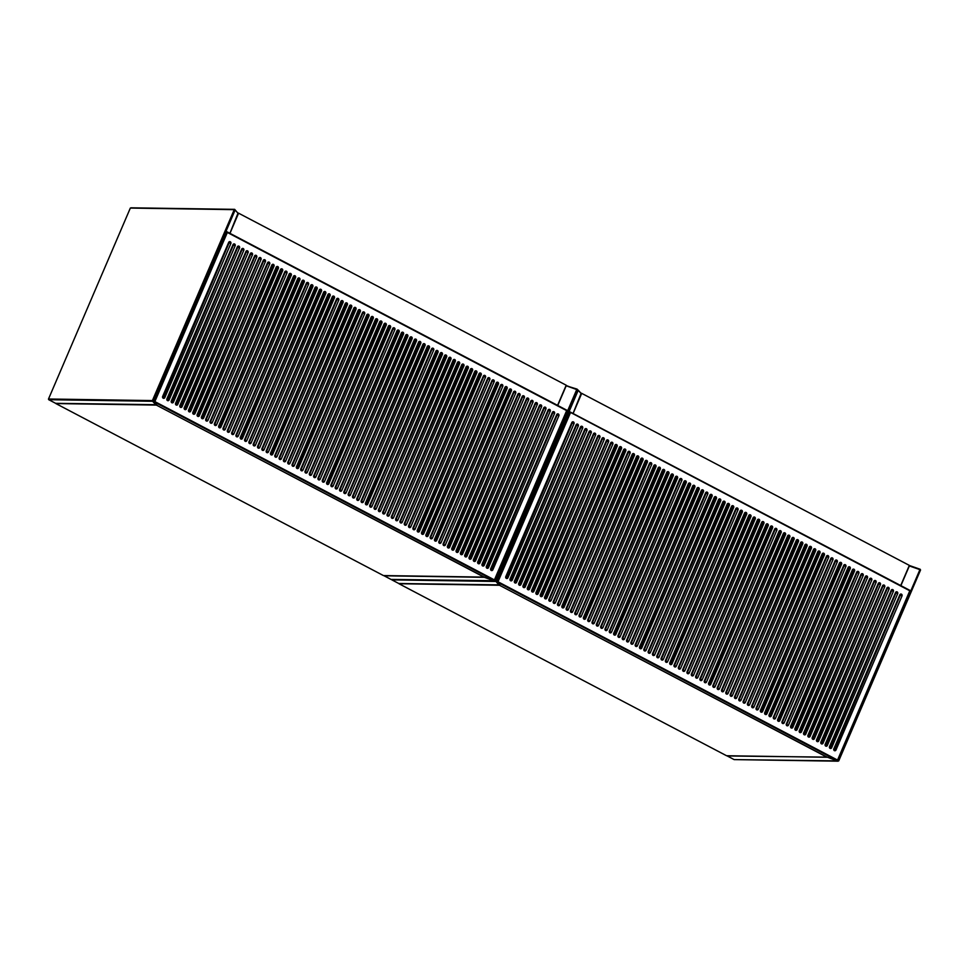 <?xml version="1.0" encoding="UTF-8"?>
<svg xmlns="http://www.w3.org/2000/svg" width="969" height="969" viewBox="0 0 969 969"><rect width="100%" height="100%" fill="white"/><g stroke="black" fill="none" stroke-linecap="round" stroke-linejoin="round"><path stroke-width="1.45" d="M581.485 393.378L573.115 413.521L581.509 393.838L578.263 390.216L496.431 581.146L497.121 581.909M900.71 585.542L909.346 565.387L581.751 393.378M827.102 757.274L726.568 755.735L398.974 583.726L499.507 585.264L827.163 757.14L727.234 755.965L734.139 759.599L838.028 761.186L827.405 757.225M909.806 590.799L569.929 412.116L570.487 412.624L569.929 412.116L497.073 582.03L500.367 585.712L826.242 756.825L837.313 760.641L497.121 582.018L497.993 581.763L837.313 759.938L837.313 760.641L909.867 590.618M835.932 750.103L902.054 595.838A1.332 1.199 90.9 0 0 899.898 594.7L833.776 748.964A1.332 1.199 90.9 0 0 835.932 750.103L834.612 749.643L900.298 595.148L834.612 749.643M831.62 747.838L897.73 593.573A1.332 1.199 90.9 0 0 895.574 592.434L829.464 746.699A1.332 1.199 90.9 0 0 831.62 747.838L830.288 747.378L895.986 592.883L830.288 747.378M827.296 745.573L893.418 591.308A1.332 1.199 90.9 0 0 891.262 590.169L825.14 744.434A1.332 1.199 90.9 0 0 827.296 745.573L825.976 745.113L891.662 590.618L825.976 745.113M542.434 595.996L608.556 441.731A1.332 1.199 90.9 0 0 607.49 439.829A1.332 1.199 90.9 0 0 606.388 440.592L540.278 594.857A1.332 1.199 90.9 0 0 542.434 595.996L541.114 595.535L606.8 441.04L541.114 595.535M538.122 593.718L604.232 439.454A1.332 1.199 90.9 0 0 602.076 438.327L535.954 592.592A1.332 1.199 90.9 0 0 538.122 593.718L536.79 593.258L602.476 438.775L536.79 593.258M533.798 591.453L599.92 437.189A1.332 1.199 90.9 0 0 597.764 436.062L531.642 590.327A1.332 1.199 90.9 0 0 533.798 591.453L532.478 590.993L598.164 436.51L532.478 590.993M529.486 589.188L595.608 434.924A1.332 1.199 90.9 0 0 593.44 433.797L527.33 588.062A1.332 1.199 90.9 0 0 529.486 589.188L528.166 588.728L593.852 434.233L528.166 588.728M525.174 586.923L591.284 432.658A1.332 1.199 90.9 0 0 589.128 431.532L523.006 585.797A1.332 1.199 90.9 0 0 525.174 586.923L523.841 586.463L589.527 431.968L523.841 586.463M520.85 584.658L586.972 430.393A1.332 1.199 90.9 0 0 584.816 429.255L518.694 583.52A1.332 1.199 90.9 0 0 520.85 584.658L519.529 584.198L585.215 429.703L519.529 584.198M516.538 582.393L582.66 428.128A1.332 1.199 90.9 0 0 580.492 426.99L514.382 581.255A1.332 1.199 90.9 0 0 516.538 582.393L515.217 581.933L580.903 427.438L515.217 581.933M512.226 580.128L578.336 425.863A1.332 1.199 90.9 0 0 576.18 424.725L510.057 578.99A1.332 1.199 90.9 0 0 511.123 580.891A1.332 1.199 90.9 0 0 512.226 580.128L510.893 579.668L576.579 425.173L510.893 579.668M507.901 577.863L574.023 423.598A1.332 1.199 90.9 0 0 571.867 422.46L505.745 576.725A1.332 1.199 90.9 0 0 507.901 577.863L506.581 577.403L572.267 422.908L506.581 577.403M797.087 729.705L863.209 575.441A1.332 1.199 90.9 0 0 861.053 574.302L794.931 728.567A1.332 1.199 90.9 0 0 797.087 729.705L795.767 729.245L861.453 574.75L795.767 729.245M801.399 731.97L867.521 577.706A1.332 1.199 90.9 0 0 865.365 576.567L799.243 730.832A1.332 1.199 90.9 0 0 801.399 731.97L800.079 731.51L865.765 577.015L800.079 731.51M805.724 734.236L871.834 579.971A1.332 1.199 90.9 0 0 869.678 578.844L803.567 733.109A1.332 1.199 90.9 0 0 805.724 734.236L804.391 733.775L870.077 579.28L804.391 733.775M810.036 736.501L876.158 582.236A1.332 1.199 90.9 0 0 874.002 581.109L807.88 735.374A1.332 1.199 90.9 0 0 810.036 736.501L808.715 736.04L874.401 581.545L808.715 736.04M814.348 738.766L880.47 584.501A1.332 1.199 90.9 0 0 878.314 583.374L812.192 737.639A1.332 1.199 90.9 0 0 814.348 738.766L813.027 738.305L878.713 583.822L813.027 738.305M818.672 741.031L884.782 586.766A1.332 1.199 90.9 0 0 882.626 585.639L816.516 739.904A1.332 1.199 90.9 0 0 818.672 741.031L817.339 740.57L883.025 586.088L817.339 740.57M822.984 743.308L889.106 589.031A1.332 1.199 90.9 0 0 886.95 587.904L820.828 742.169A1.332 1.199 90.9 0 0 822.984 743.308L821.664 742.848L887.35 588.353L821.664 742.848M546.746 598.261L612.868 443.996A1.332 1.199 90.9 0 0 610.712 442.857L544.59 597.122A1.332 1.199 90.9 0 0 546.746 598.261L545.426 597.8L611.112 443.305L545.426 597.8M779.827 720.633L845.937 566.368A1.332 1.199 90.9 0 0 843.781 565.242L777.659 719.507A1.332 1.199 90.9 0 0 779.827 720.633L778.495 720.173L844.181 565.69L778.495 720.173M850.261 568.646A1.332 1.199 90.9 0 0 849.195 566.744A1.332 1.199 90.9 0 0 848.093 567.507L781.983 721.772A1.332 1.199 90.9 0 0 784.139 722.91L850.261 568.646L848.505 567.955L782.383 722.22L848.929 568.185M841.625 564.103A1.332 1.199 90.9 0 0 839.469 562.977L773.347 717.242A1.332 1.199 90.9 0 0 775.503 718.368L841.625 564.103L839.869 563.425L773.746 717.69L840.305 563.643M623.661 449.652L557.538 603.917A1.332 1.199 90.9 0 0 559.694 605.056L625.817 450.791A1.332 1.199 90.9 0 0 623.661 449.652M619.336 447.387L553.226 601.652A1.332 1.199 90.9 0 0 555.382 602.791L621.504 448.526A1.332 1.199 90.9 0 0 619.336 447.387M632.297 454.195L566.175 608.459A1.332 1.199 90.9 0 0 568.331 609.586L634.453 455.321A1.332 1.199 90.9 0 0 632.297 454.195M564.019 607.321L630.129 453.056A1.332 1.199 90.9 0 0 627.973 451.929L561.863 606.194A1.332 1.199 90.9 0 0 564.019 607.321L562.686 606.86L628.372 452.366L562.686 606.86M792.775 727.44L858.885 573.176A1.332 1.199 90.9 0 0 856.729 572.037L790.619 726.302A1.332 1.199 90.9 0 0 792.775 727.44L791.443 726.98L857.129 572.485L791.443 726.98M615.024 445.122L548.902 599.387A1.332 1.199 90.9 0 0 551.07 600.526L617.18 446.261A1.332 1.199 90.9 0 0 615.024 445.122M854.573 570.911A1.332 1.199 90.9 0 0 852.417 569.772L786.295 724.037A1.332 1.199 90.9 0 0 788.451 725.175L854.573 570.911L852.817 570.22L786.695 724.485L853.253 570.45M759.623 521.043A1.332 1.199 90.9 0 0 757.455 519.917L691.345 674.182A1.332 1.199 90.9 0 0 693.501 675.308L759.623 521.043L757.867 520.365L691.745 674.63L758.291 520.583M755.299 518.778A1.332 1.199 90.9 0 0 753.143 517.652L687.021 671.917A1.332 1.199 90.9 0 0 689.189 673.043L755.299 518.778L753.543 518.088L687.433 672.353L753.979 518.318M750.987 516.513A1.332 1.199 90.9 0 0 748.831 515.387L682.709 669.652A1.332 1.199 90.9 0 0 684.865 670.778L750.987 516.513L749.231 515.823L683.109 670.088L749.667 516.053M729.403 505.188A1.332 1.199 90.9 0 0 727.247 504.05L661.124 658.314A1.332 1.199 90.9 0 0 663.28 659.453L729.403 505.188L727.646 504.498L661.536 658.763L728.082 504.728M585.591 618.658L651.713 464.393A1.332 1.199 90.9 0 0 649.557 463.255L583.435 617.519A1.332 1.199 90.9 0 0 585.591 618.658L584.271 618.198L649.957 463.703L584.271 618.198M746.675 514.248A1.332 1.199 90.9 0 0 744.507 513.11L678.397 667.375A1.332 1.199 90.9 0 0 680.553 668.513L746.675 514.248L744.919 513.558L678.797 667.823L745.343 513.788M742.351 511.983A1.332 1.199 90.9 0 0 740.195 510.845L674.073 665.109A1.332 1.199 90.9 0 0 675.139 667.011A1.332 1.199 90.9 0 0 676.241 666.248L742.351 511.983L740.595 511.293L674.485 665.558L741.031 511.523M733.715 507.453A1.332 1.199 90.9 0 0 731.559 506.315L665.449 660.579A1.332 1.199 90.9 0 0 667.605 661.718L733.715 507.453L731.97 506.763L665.848 661.028L732.394 506.993M763.935 523.308A1.332 1.199 90.9 0 0 761.779 522.182L695.657 676.447A1.332 1.199 90.9 0 0 697.813 677.573L763.935 523.308L762.179 522.63L696.057 676.895L762.615 522.848M768.247 525.573A1.332 1.199 90.9 0 0 766.091 524.447L699.969 678.712A1.332 1.199 90.9 0 0 702.137 679.85L768.247 525.573L766.491 524.895L700.381 679.16L766.927 525.113M772.572 527.851A1.332 1.199 90.9 0 0 771.506 525.949A1.332 1.199 90.9 0 0 770.403 526.712L704.293 680.977A1.332 1.199 90.9 0 0 706.449 682.115L772.572 527.851L770.815 527.16L704.693 681.425L771.239 527.39M781.196 532.381A1.332 1.199 90.9 0 0 779.04 531.242L712.918 685.507A1.332 1.199 90.9 0 0 713.983 687.409A1.332 1.199 90.9 0 0 715.086 686.646L781.196 532.381L779.439 531.69L713.329 685.955L779.875 531.92M785.52 534.646A1.332 1.199 90.9 0 0 783.352 533.507L717.242 687.772A1.332 1.199 90.9 0 0 719.398 688.911L785.52 534.646L783.764 533.955L717.641 688.22L784.187 534.185M789.832 536.911A1.332 1.199 90.9 0 0 787.676 535.772L721.554 690.049A1.332 1.199 90.9 0 0 723.71 691.176L789.832 536.911L788.076 536.22L721.953 690.485L788.512 536.451M794.144 539.176A1.332 1.199 90.9 0 0 791.988 538.049L725.866 692.314A1.332 1.199 90.9 0 0 728.034 693.441L794.144 539.176L792.388 538.485L726.278 692.75L792.824 538.716M798.468 541.441A1.332 1.199 90.9 0 0 796.3 540.314L730.19 694.579A1.332 1.199 90.9 0 0 732.346 695.706L798.468 541.441L796.712 540.763L730.59 695.027L797.136 540.981M820.04 552.778A1.332 1.199 90.9 0 0 817.884 551.64L751.762 705.904A1.332 1.199 90.9 0 0 752.828 707.806A1.332 1.199 90.9 0 0 753.93 707.043L820.04 552.778L818.284 552.088L752.174 706.353L818.72 552.318M824.365 555.043A1.332 1.199 90.9 0 0 822.196 553.905L756.086 708.169A1.332 1.199 90.9 0 0 758.242 709.308L824.365 555.043L822.608 554.353L756.486 708.618L823.032 554.583M769.035 714.977A1.332 1.199 90.9 0 0 771.191 716.103L837.313 561.838A1.332 1.199 90.9 0 0 835.145 560.712L769.035 714.977M712.142 496.116A1.332 1.199 90.9 0 0 709.986 494.989L643.864 649.254A1.332 1.199 90.9 0 0 646.02 650.381L712.142 496.116L710.386 495.425L644.264 649.69L710.822 495.656M815.728 550.513A1.332 1.199 90.9 0 0 813.572 549.375L747.45 703.639A1.332 1.199 90.9 0 0 749.606 704.778L815.728 550.513L813.972 549.823L747.85 704.088L814.408 550.053M811.416 548.248A1.332 1.199 90.9 0 0 810.35 546.346A1.332 1.199 90.9 0 0 809.248 547.11L743.138 701.374A1.332 1.199 90.9 0 0 745.294 702.513L811.416 548.248L809.66 547.558L743.538 701.822L810.084 547.788M807.092 545.971A1.332 1.199 90.9 0 0 804.936 544.844L738.814 699.109A1.332 1.199 90.9 0 0 740.982 700.236L807.092 545.971L805.336 545.293L739.226 699.557L805.772 545.511M802.78 543.706A1.332 1.199 90.9 0 0 800.624 542.579L734.502 696.844A1.332 1.199 90.9 0 0 736.658 697.971L802.78 543.706L801.024 543.028L734.902 697.292L801.46 543.246M703.506 491.586A1.332 1.199 90.9 0 0 701.35 490.447L635.228 644.712A1.332 1.199 90.9 0 0 637.384 645.851L703.506 491.586L701.75 490.895L635.64 645.16L702.186 491.126M694.87 487.056A1.332 1.199 90.9 0 0 692.714 485.917L626.604 640.182A1.332 1.199 90.9 0 0 628.76 641.321L694.87 487.056L693.126 486.365L627.004 640.63L693.55 486.595M690.558 484.791A1.332 1.199 90.9 0 0 688.402 483.652L622.28 637.917A1.332 1.199 90.9 0 0 624.436 639.055L690.558 484.791L688.802 484.1L622.692 638.365L689.238 484.33M673.298 475.718A1.332 1.199 90.9 0 0 671.142 474.592L605.019 628.857A1.332 1.199 90.9 0 0 607.175 629.983L673.298 475.718L671.541 475.028L605.419 629.293L671.965 475.258M664.661 471.188A1.332 1.199 90.9 0 0 662.505 470.05L596.383 624.315A1.332 1.199 90.9 0 0 598.539 625.453L664.661 471.188L662.905 470.498L596.795 624.763L663.341 470.728M660.349 468.923A1.332 1.199 90.9 0 0 658.193 467.785L592.071 622.05A1.332 1.199 90.9 0 0 594.227 623.188L660.349 468.923L658.593 468.233L592.471 622.498L659.017 468.463M656.025 466.658A1.332 1.199 90.9 0 0 653.869 465.52L587.759 619.785A1.332 1.199 90.9 0 0 589.915 620.923L656.025 466.658L654.269 465.968L588.159 620.233L654.705 466.198M647.401 462.116A1.332 1.199 90.9 0 0 645.245 460.99L579.123 615.254A1.332 1.199 90.9 0 0 581.279 616.393L647.401 462.116L645.645 461.438L579.523 615.703L646.069 461.656M710.761 684.38L776.884 530.116A1.332 1.199 90.9 0 0 774.728 528.977L708.605 683.242A1.332 1.199 90.9 0 0 710.761 684.38L709.441 683.92L775.127 529.425L709.441 683.92M762.555 711.573L828.677 557.308A1.332 1.199 90.9 0 0 826.521 556.17L760.399 710.434A1.332 1.199 90.9 0 0 762.555 711.573L761.234 711.113L826.92 556.618L761.234 711.113M766.879 713.838L832.989 559.573A1.332 1.199 90.9 0 0 830.833 558.447L764.711 712.712A1.332 1.199 90.9 0 0 766.879 713.838L765.546 713.378L831.232 558.883L765.546 713.378M722.935 501.785L656.812 656.049A1.332 1.199 90.9 0 0 658.968 657.176L725.091 502.911A1.332 1.199 90.9 0 0 722.935 501.785M671.917 663.983L738.039 509.718A1.332 1.199 90.9 0 0 735.883 508.58L669.761 662.844A1.332 1.199 90.9 0 0 671.917 663.983L670.596 663.523L736.283 509.028L670.596 663.523M636.609 456.46L570.487 610.724A1.332 1.199 90.9 0 0 572.643 611.851L638.765 457.586A1.332 1.199 90.9 0 0 636.609 456.46M718.61 499.519L652.5 653.784A1.332 1.199 90.9 0 0 654.656 654.911L720.766 500.646A1.332 1.199 90.9 0 0 718.61 499.519M714.298 497.254L648.176 651.519A1.332 1.199 90.9 0 0 650.332 652.646L716.454 498.381A1.332 1.199 90.9 0 0 714.298 497.254M641.708 648.116L707.818 493.851A1.332 1.199 90.9 0 0 705.662 492.712L639.552 646.977A1.332 1.199 90.9 0 0 641.708 648.116L640.388 647.655L706.074 493.16L640.388 647.655M697.038 488.182L630.916 642.447A1.332 1.199 90.9 0 0 633.072 643.586L699.194 489.321A1.332 1.199 90.9 0 0 697.038 488.182M684.09 481.387L617.968 635.652A1.332 1.199 90.9 0 0 620.124 636.778L686.246 482.514A1.332 1.199 90.9 0 0 684.09 481.387M615.812 634.513L681.922 480.249A1.332 1.199 90.9 0 0 679.766 479.122L613.656 633.387A1.332 1.199 90.9 0 0 615.812 634.513L614.479 634.053L680.177 479.57L614.479 634.053M675.454 476.857L609.331 631.122A1.332 1.199 90.9 0 0 611.487 632.248L677.61 477.983A1.332 1.199 90.9 0 0 675.454 476.857M666.817 472.315L600.707 626.592A1.332 1.199 90.9 0 0 602.863 627.718L668.973 473.453A1.332 1.199 90.9 0 0 666.817 472.315M643.077 459.851A1.332 1.199 90.9 0 0 640.921 458.725L574.811 612.989A1.332 1.199 90.9 0 0 576.967 614.116L643.077 459.851L641.321 459.173L575.211 613.438L641.757 459.391M238.35 213.204L229.98 233.347L238.374 213.665L235.128 210.043L153.296 400.972L153.986 401.735M557.575 405.369L566.211 385.214L238.616 213.204M483.967 577.1L383.433 575.562L55.839 403.552L156.372 405.09L484.028 576.967M153.986 401.844L157.232 405.539L483.107 576.652L494.178 580.467L153.986 401.844L154.858 401.59L494.178 579.765L494.178 580.467L566.732 410.444M492.797 569.929L558.919 415.665A1.332 1.199 90.9 0 0 556.763 414.526L490.641 568.791A1.332 1.199 90.9 0 0 492.797 569.929L491.477 569.469L557.163 414.974L491.477 569.469M488.485 567.664L554.595 413.4A1.332 1.199 90.9 0 0 552.439 412.261L486.329 566.526A1.332 1.199 90.9 0 0 488.485 567.664L487.153 567.204L552.851 412.709L487.153 567.204M484.161 565.399L550.283 411.135A1.332 1.199 90.9 0 0 548.127 409.996L482.005 564.261A1.332 1.199 90.9 0 0 484.161 565.399L482.841 564.939L548.527 410.444L482.841 564.939M199.299 415.822L265.421 261.557A1.332 1.199 90.9 0 0 264.355 259.656A1.332 1.199 90.9 0 0 263.253 260.419L197.143 414.684A1.332 1.199 90.9 0 0 199.299 415.822L197.979 415.362L263.665 260.867L197.979 415.362M194.987 413.545L261.097 259.28A1.332 1.199 90.9 0 0 258.941 258.154L192.819 412.419A1.332 1.199 90.9 0 0 194.987 413.545L193.655 413.085L259.341 258.602L193.655 413.085M190.663 411.28L256.785 257.015A1.332 1.199 90.9 0 0 254.629 255.889L188.507 410.153A1.332 1.199 90.9 0 0 190.663 411.28L189.343 410.82L255.029 256.337L189.343 410.82M186.351 409.015L252.473 254.75A1.332 1.199 90.9 0 0 250.305 253.624L184.195 407.888A1.332 1.199 90.9 0 0 186.351 409.015L185.031 408.555L250.717 254.06L185.031 408.555M182.039 406.75L248.149 252.485A1.332 1.199 90.9 0 0 245.993 251.359L179.871 405.623A1.332 1.199 90.9 0 0 182.039 406.75L180.706 406.29L246.392 251.795L180.706 406.29M177.715 404.485L243.837 250.22A1.332 1.199 90.9 0 0 241.681 249.081L175.559 403.346A1.332 1.199 90.9 0 0 177.715 404.485L176.394 404.025L242.08 249.53L176.394 404.025M173.403 402.22L239.525 247.955A1.332 1.199 90.9 0 0 237.357 246.816L171.247 401.081A1.332 1.199 90.9 0 0 173.403 402.22L172.082 401.76L237.768 247.265L172.082 401.76M169.09 399.955L235.201 245.69A1.332 1.199 90.9 0 0 233.044 244.551L166.922 398.816A1.332 1.199 90.9 0 0 167.988 400.718A1.332 1.199 90.9 0 0 169.09 399.955L167.758 399.494L233.444 245L167.758 399.494M164.766 397.69L230.888 243.425A1.332 1.199 90.9 0 0 228.732 242.286L162.61 396.551A1.332 1.199 90.9 0 0 164.766 397.69L163.446 397.229L229.132 242.734L163.446 397.229M453.952 549.532L520.074 395.267A1.332 1.199 90.9 0 0 517.918 394.129L451.796 548.393A1.332 1.199 90.9 0 0 453.952 549.532L452.632 549.072L518.318 394.577L452.632 549.072M458.264 551.797L524.386 397.532A1.332 1.199 90.9 0 0 522.23 396.394L456.108 550.658A1.332 1.199 90.9 0 0 458.264 551.797L456.944 551.337L522.63 396.842L456.944 551.337M462.588 554.062L528.699 399.797A1.332 1.199 90.9 0 0 526.542 398.659L460.432 552.936A1.332 1.199 90.9 0 0 462.588 554.062L461.256 553.602L526.942 399.107L461.256 553.602M466.901 556.327L533.023 402.062A1.332 1.199 90.9 0 0 530.867 400.936L464.745 555.201A1.332 1.199 90.9 0 0 466.901 556.327L465.58 555.867L531.266 401.372L465.58 555.867M471.213 558.592L537.335 404.327A1.332 1.199 90.9 0 0 535.179 403.201L469.057 557.466A1.332 1.199 90.9 0 0 471.213 558.592L469.892 558.132L535.578 403.649L469.892 558.132M475.537 560.857L541.647 406.592A1.332 1.199 90.9 0 0 539.491 405.466L473.381 559.731A1.332 1.199 90.9 0 0 475.537 560.857L474.204 560.397L539.89 405.914L474.204 560.397M479.849 563.134L545.971 408.857A1.332 1.199 90.9 0 0 543.815 407.731L477.693 561.996A1.332 1.199 90.9 0 0 479.849 563.134L478.529 562.674L544.215 408.179L478.529 562.674M203.611 418.087L269.733 263.822A1.332 1.199 90.9 0 0 267.577 262.684L201.455 416.949A1.332 1.199 90.9 0 0 203.611 418.087L202.291 417.627L267.977 263.132L202.291 417.627M436.692 540.46L502.802 386.195A1.332 1.199 90.9 0 0 500.646 385.068L434.524 539.333A1.332 1.199 90.9 0 0 436.692 540.46L435.36 539.999L501.046 385.517L435.36 539.999M507.126 388.472A1.332 1.199 90.9 0 0 506.06 386.57A1.332 1.199 90.9 0 0 504.958 387.334L438.848 541.598A1.332 1.199 90.9 0 0 441.004 542.737L507.126 388.472L505.37 387.782L439.248 542.046L505.794 388.012M498.49 383.93A1.332 1.199 90.9 0 0 496.334 382.803L430.212 537.068A1.332 1.199 90.9 0 0 432.368 538.195L498.49 383.93L496.734 383.252L430.611 537.516L497.17 383.47M280.525 269.479L214.403 423.744A1.332 1.199 90.9 0 0 216.559 424.882L282.682 270.617A1.332 1.199 90.9 0 0 280.525 269.479M276.201 267.214L210.091 421.479A1.332 1.199 90.9 0 0 212.247 422.617L278.369 268.352A1.332 1.199 90.9 0 0 276.201 267.214M289.162 274.021L223.04 428.286A1.332 1.199 90.9 0 0 225.196 429.412L291.318 275.148A1.332 1.199 90.9 0 0 289.162 274.021M220.884 427.147L286.994 272.883A1.332 1.199 90.9 0 0 284.838 271.744L218.715 426.021A1.332 1.199 90.9 0 0 220.884 427.147L219.551 426.687L285.237 272.192L219.551 426.687M449.64 547.267L515.75 393.002A1.332 1.199 90.9 0 0 513.594 391.864L447.472 546.128A1.332 1.199 90.9 0 0 449.64 547.267L448.308 546.807L513.994 392.312L448.308 546.807M271.889 264.949L205.767 419.214A1.332 1.199 90.9 0 0 207.935 420.352L274.045 266.087A1.332 1.199 90.9 0 0 271.889 264.949M511.438 390.737A1.332 1.199 90.9 0 0 509.282 389.599L443.16 543.863A1.332 1.199 90.9 0 0 445.316 545.002L511.438 390.737L509.682 390.047L443.56 544.312L510.118 390.277M416.488 340.87A1.332 1.199 90.9 0 0 414.32 339.744L348.21 494.008A1.332 1.199 90.9 0 0 350.366 495.135L416.488 340.87L414.732 340.192L348.61 494.456L415.156 340.41M412.164 338.605A1.332 1.199 90.9 0 0 410.008 337.478L343.886 491.743A1.332 1.199 90.9 0 0 346.054 492.87L412.164 338.605L410.408 337.915L344.298 492.179L410.844 338.145M407.852 336.34A1.332 1.199 90.9 0 0 405.696 335.201L339.574 489.478A1.332 1.199 90.9 0 0 341.73 490.605L407.852 336.34L406.096 335.649L339.974 489.914L406.532 335.88M386.268 325.015A1.332 1.199 90.9 0 0 384.112 323.876L317.989 478.141A1.332 1.199 90.9 0 0 320.145 479.28L386.268 325.015L384.511 324.324L318.401 478.589L384.947 324.554M242.456 438.485L308.578 284.22A1.332 1.199 90.9 0 0 306.422 283.081L240.3 437.346A1.332 1.199 90.9 0 0 242.456 438.485L241.136 438.024L306.822 283.529L241.136 438.024M403.54 334.075A1.332 1.199 90.9 0 0 401.372 332.936L335.262 487.201A1.332 1.199 90.9 0 0 337.418 488.34L403.54 334.075L401.784 333.384L335.662 487.649L402.208 333.615M399.216 331.81A1.332 1.199 90.9 0 0 397.06 330.671L330.938 484.936A1.332 1.199 90.9 0 0 333.094 486.075L399.216 331.81L397.46 331.119L331.35 485.384L397.896 331.35M390.58 327.28A1.332 1.199 90.9 0 0 388.424 326.141L322.314 480.406A1.332 1.199 90.9 0 0 324.47 481.545L390.58 327.28L388.835 326.589L322.713 480.854L389.259 326.819M420.8 343.135A1.332 1.199 90.9 0 0 418.644 342.009L352.522 496.273A1.332 1.199 90.9 0 0 354.678 497.4L420.8 343.135L419.044 342.457L352.922 496.722L419.48 342.675M425.112 345.4A1.332 1.199 90.9 0 0 422.956 344.274L356.834 498.538A1.332 1.199 90.9 0 0 359.002 499.677L425.112 345.4L423.356 344.722L357.246 498.987L423.792 344.94M429.437 347.677A1.332 1.199 90.9 0 0 428.371 345.776A1.332 1.199 90.9 0 0 427.268 346.539L361.158 500.803A1.332 1.199 90.9 0 0 363.314 501.942L429.437 347.677L427.68 346.987L361.558 501.252L428.104 347.217M438.061 352.207A1.332 1.199 90.9 0 0 435.905 351.069L369.783 505.333A1.332 1.199 90.9 0 0 370.848 507.235A1.332 1.199 90.9 0 0 371.951 506.472L438.061 352.207L436.304 351.517L370.194 505.782L436.74 351.747M442.385 354.472A1.332 1.199 90.9 0 0 440.217 353.334L374.107 507.599A1.332 1.199 90.9 0 0 376.263 508.737L442.385 354.472L440.629 353.782L374.506 508.047L441.052 354.012M446.697 356.737A1.332 1.199 90.9 0 0 444.541 355.599L378.419 509.864A1.332 1.199 90.9 0 0 380.575 511.002L446.697 356.737L444.941 356.047L378.818 510.312L445.377 356.277M451.009 359.002A1.332 1.199 90.9 0 0 448.853 357.876L382.731 512.141A1.332 1.199 90.9 0 0 384.899 513.267L451.009 359.002L449.253 358.312L383.143 512.577L449.689 358.542M455.333 361.267A1.332 1.199 90.9 0 0 453.165 360.141L387.055 514.406A1.332 1.199 90.9 0 0 389.211 515.532L455.333 361.267L453.577 360.589L387.455 514.854L454.001 360.807M476.905 372.605A1.332 1.199 90.9 0 0 474.749 371.466L408.627 525.731A1.332 1.199 90.9 0 0 409.693 527.633A1.332 1.199 90.9 0 0 410.795 526.87L476.905 372.605L475.149 371.914L409.039 526.179L475.585 372.144M481.23 374.87A1.332 1.199 90.9 0 0 479.061 373.731L412.951 527.996A1.332 1.199 90.9 0 0 415.107 529.135L481.23 374.87L479.473 374.179L413.351 528.444L479.897 374.409M425.9 534.803A1.332 1.199 90.9 0 0 428.056 535.93L494.178 381.665A1.332 1.199 90.9 0 0 492.01 380.538L425.9 534.803M369.007 315.942A1.332 1.199 90.9 0 0 366.851 314.816L300.729 469.081A1.332 1.199 90.9 0 0 302.885 470.207L369.007 315.942L367.251 315.252L301.129 469.517L367.687 315.482M472.593 370.34A1.332 1.199 90.9 0 0 470.437 369.201L404.315 523.466A1.332 1.199 90.9 0 0 406.471 524.604L472.593 370.34L470.837 369.649L404.715 523.914L471.273 369.879M468.281 368.075A1.332 1.199 90.9 0 0 467.215 366.173A1.332 1.199 90.9 0 0 466.113 366.936L400.003 521.201A1.332 1.199 90.9 0 0 402.159 522.339L468.281 368.075L466.525 367.384L400.403 521.649L466.949 367.614M463.957 365.797A1.332 1.199 90.9 0 0 461.801 364.671L395.679 518.936A1.332 1.199 90.9 0 0 397.847 520.062L463.957 365.797L462.201 365.119L396.091 519.384L462.637 365.337M459.645 363.532A1.332 1.199 90.9 0 0 457.489 362.406L391.367 516.671A1.332 1.199 90.9 0 0 393.523 517.797L459.645 363.532L457.889 362.854L391.767 517.119L458.325 363.072M360.371 311.412A1.332 1.199 90.9 0 0 358.215 310.274L292.093 464.539A1.332 1.199 90.9 0 0 294.249 465.677L360.371 311.412L358.615 310.722L292.505 464.987L359.051 310.952M351.735 306.882A1.332 1.199 90.9 0 0 349.579 305.744L283.469 460.009A1.332 1.199 90.9 0 0 285.625 461.147L351.735 306.882L349.991 306.192L283.869 460.457L350.415 306.422M347.423 304.617A1.332 1.199 90.9 0 0 345.267 303.479L279.145 457.743A1.332 1.199 90.9 0 0 281.301 458.882L347.423 304.617L345.667 303.927L279.556 458.192L346.103 304.157M330.163 295.545A1.332 1.199 90.9 0 0 328.007 294.419L261.884 448.683A1.332 1.199 90.9 0 0 264.04 449.81L330.163 295.545L328.406 294.855L262.284 449.119L328.83 295.085M321.526 291.015A1.332 1.199 90.9 0 0 319.37 289.876L253.248 444.141A1.332 1.199 90.9 0 0 255.404 445.28L321.526 291.015L319.77 290.325L253.648 444.589L320.206 290.555M317.214 288.75A1.332 1.199 90.9 0 0 315.058 287.611L248.936 441.876A1.332 1.199 90.9 0 0 251.092 443.015L317.214 288.75L315.458 288.059L249.336 442.324L315.882 288.29M312.89 286.485A1.332 1.199 90.9 0 0 310.734 285.346L244.624 439.611A1.332 1.199 90.9 0 0 246.78 440.75L312.89 286.485L311.134 285.794L245.024 440.059L311.57 286.025M304.266 281.943A1.332 1.199 90.9 0 0 302.11 280.816L235.988 435.081A1.332 1.199 90.9 0 0 238.144 436.22L304.266 281.943L302.51 281.264L236.388 435.529L302.934 281.482M367.626 504.207L433.749 349.942A1.332 1.199 90.9 0 0 431.593 348.804L365.47 503.068A1.332 1.199 90.9 0 0 367.626 504.207L366.306 503.747L431.992 349.252L366.306 503.747M419.42 531.4L485.542 377.135A1.332 1.199 90.9 0 0 483.386 375.996L417.264 530.261A1.332 1.199 90.9 0 0 419.42 531.4L418.099 530.939L483.785 376.444L418.099 530.939M423.744 533.665L489.854 379.4A1.332 1.199 90.9 0 0 487.698 378.273L421.576 532.538A1.332 1.199 90.9 0 0 423.744 533.665L422.411 533.204L488.097 378.709L422.411 533.204M379.8 321.611L313.677 475.876A1.332 1.199 90.9 0 0 315.833 477.002L381.956 322.738A1.332 1.199 90.9 0 0 379.8 321.611M328.782 483.81L394.904 329.545A1.332 1.199 90.9 0 0 392.748 328.406L326.626 482.671A1.332 1.199 90.9 0 0 328.782 483.81L327.461 483.349L393.148 328.854L327.461 483.349M293.474 276.286L227.352 430.551A1.332 1.199 90.9 0 0 229.508 431.677L295.63 277.413A1.332 1.199 90.9 0 0 293.474 276.286M375.475 319.346L309.365 473.611A1.332 1.199 90.9 0 0 311.521 474.737L377.631 320.473A1.332 1.199 90.9 0 0 375.475 319.346M371.163 317.081L305.041 471.346A1.332 1.199 90.9 0 0 307.197 472.472L373.319 318.207A1.332 1.199 90.9 0 0 371.163 317.081M298.573 467.942L364.683 313.677A1.332 1.199 90.9 0 0 362.527 312.539L296.417 466.804A1.332 1.199 90.9 0 0 298.573 467.942L297.253 467.482L362.939 312.987L297.253 467.482M353.903 308.009L287.781 462.274A1.332 1.199 90.9 0 0 289.937 463.412L356.059 309.147A1.332 1.199 90.9 0 0 353.903 308.009M340.955 301.214L274.833 455.478A1.332 1.199 90.9 0 0 276.989 456.605L343.111 302.34A1.332 1.199 90.9 0 0 340.955 301.214M272.677 454.34L338.787 300.075A1.332 1.199 90.9 0 0 336.631 298.949L270.521 453.213A1.332 1.199 90.9 0 0 272.677 454.34L271.344 453.88L337.042 299.397L271.344 453.88M332.319 296.684L266.196 450.948A1.332 1.199 90.9 0 0 268.352 452.075L334.475 297.81A1.332 1.199 90.9 0 0 332.319 296.684M323.682 292.141L257.572 446.406A1.332 1.199 90.9 0 0 259.728 447.545L325.838 293.28A1.332 1.199 90.9 0 0 323.682 292.141M299.942 279.678A1.332 1.199 90.9 0 0 297.786 278.551L231.676 432.816A1.332 1.199 90.9 0 0 233.832 433.942L299.942 279.678L298.186 278.999L232.075 433.264L298.622 279.217M226.819 231.797L153.938 401.856L226.794 231.942L227.352 232.451L154.858 401.59M391.403 579.426L495.086 581.061L494.953 580.37L494.893 581.012L484.306 577.33L384.099 575.792L391.004 579.426L495.583 580.734L496.431 581.146L495.753 581.461L391.864 579.874L398.768 583.495L498.987 585.034L495.486 580.879M573.042 413.484L581.218 393.148M495.559 580.685L577.354 389.829L578.263 390.216L577.451 389.683M398.695 583.459L391.779 579.813M581.461 393.85L577.451 389.526M399.167 583.508L499.616 584.864M837.495 760.338L838.718 760.907L838.088 760.544L919.92 569.627L909.334 565.944L900.891 585.639M838.694 760.859L920.55 569.99L909.649 565.593L920.199 569.275M920.526 569.929L838.718 760.907L734.538 759.599M727.15 755.917L734.102 759.587M570.487 412.624L497.993 581.763M601.107 627.028L667.653 472.993L600.647 626.737M609.743 631.57L676.289 477.523L609.283 631.267M618.367 636.1L684.926 482.053L617.907 635.797M631.316 642.895L697.874 488.861L630.867 642.592M648.588 651.967L715.134 497.921L648.128 651.665M652.9 654.232L719.446 500.186L652.44 653.93M570.886 611.173L637.445 457.126L570.438 610.87M657.212 656.497L723.77 502.451L656.764 656.195M769.87 715.643L835.557 561.148L769.434 715.425L771.191 716.103M549.314 599.835L615.86 445.801L548.854 599.532M566.574 608.895L633.12 454.861L566.114 608.605M553.626 602.1L620.172 448.066L553.166 601.797M557.938 604.365L624.496 450.331L557.49 604.075M857.565 572.715L858.885 573.176M788.451 725.175L787.131 724.715M784.139 722.91L782.819 722.45M845.937 566.368L844.617 565.908M775.503 718.368L774.183 717.908M567.01 609.126L568.331 609.586M634.453 455.321L633.12 454.861M628.808 452.596L630.129 453.056M558.374 604.595L559.694 605.056M625.817 450.791L624.496 450.331M554.062 602.33L555.382 602.791M621.504 448.526L620.172 448.066M549.738 600.065L551.07 600.526M617.18 446.261L615.86 445.801M571.322 611.391L572.643 611.851M638.765 457.586L637.445 457.126M835.981 561.378L837.313 561.838M758.242 709.308L756.922 708.848M753.93 707.043L752.598 706.583M749.606 704.778L748.286 704.318M745.294 702.513L743.974 702.053M740.982 700.236L739.65 699.775M736.658 697.971L735.338 697.51M732.346 695.706L731.026 695.245M728.034 693.441L726.702 692.98M723.71 691.176L722.389 690.715M719.398 688.911L718.077 688.45M715.086 686.646L713.753 686.185M706.449 682.115L705.129 681.655M702.137 679.85L700.805 679.39M697.813 677.573L696.493 677.113M693.501 675.308L692.181 674.848M689.189 673.043L687.857 672.583M684.865 670.778L683.545 670.318M680.553 668.513L679.233 668.053M676.241 666.248L674.909 665.788M667.605 661.718L666.284 661.258M663.28 659.453L661.96 658.993M646.02 650.381L644.7 649.92M637.384 645.851L636.064 645.39M628.76 641.321L627.44 640.86M624.436 639.055L623.115 638.595M607.175 629.983L605.855 629.523M598.539 625.453L597.219 624.993M594.227 623.188L592.907 622.728M589.915 620.923L588.583 620.463M581.279 616.393L579.959 615.933M576.967 614.116L575.634 613.656M827.356 556.848L828.677 557.308M775.563 529.655L776.884 530.116M736.719 509.258L738.039 509.718M653.336 654.45L654.656 654.911M720.766 500.646L719.446 500.186M657.648 656.716L658.968 657.176M725.091 502.911L723.77 502.451M831.668 559.113L832.989 559.573M706.498 493.391L707.818 493.851M649.012 652.185L650.332 652.646M716.454 498.381L715.134 497.921M680.601 479.788L681.922 480.249M618.803 636.318L620.124 636.778M686.246 482.514L684.926 482.053M631.752 643.125L633.072 643.586M699.194 489.321L697.874 488.861M610.167 631.788L611.487 632.248M677.61 477.983L676.289 477.523M601.531 627.258L602.863 627.718M668.973 473.453L667.653 472.993M650.393 463.933L651.713 464.393M900.722 595.378L902.054 595.838M896.41 593.113L897.73 593.573M892.098 590.848L893.418 591.308M887.774 588.571L889.106 589.031M883.462 586.306L884.782 586.766M879.149 584.041L880.47 584.501M874.825 581.775L876.158 582.236M870.513 579.51L871.834 579.971M866.201 577.245L867.521 577.706M861.877 574.98L863.209 575.441M611.548 443.536L612.868 443.996M607.224 441.27L608.556 441.731M602.912 438.993L604.232 439.454M598.6 436.728L599.92 437.189M594.276 434.463L595.608 434.924M589.964 432.198L591.284 432.658M585.651 429.933L586.972 430.393M581.327 427.668L582.66 428.128M577.015 425.403L578.336 425.863M572.703 423.138L574.023 423.598M234.219 209.655L130.33 208.069L48.511 398.998L152.399 400.585L234.219 209.655L235.128 210.043L234.219 209.655M152.617 401.287L48.729 399.7L55.633 403.322L155.852 404.86L152.617 401.287L152.399 400.585L153.296 400.972L152.617 401.287M229.907 233.311L238.083 212.974M238.326 213.677L234.668 209.352L130.972 207.814M48.474 399.071L130.306 208.141M55.56 403.286L48.644 399.64M56.032 403.334L156.481 404.691M495.583 580.734L577.415 389.817L566.199 385.771L557.756 405.466M494.36 580.165L494.953 580.37L576.785 389.453L577.391 389.756M566.005 385.71L577.064 389.102M577.415 389.817L566.102 385.468M390.931 579.377L383.881 575.574M566.671 410.626L227.352 232.451M257.972 446.854L324.518 292.82L257.512 446.564M266.608 451.397L333.154 297.35L266.148 451.094M275.232 455.927L341.778 301.88L274.772 455.624M288.181 462.722L354.739 308.687L287.72 462.419M305.453 471.794L371.999 317.747L304.993 471.491M309.765 474.059L376.311 320.012L309.305 473.756M227.751 430.999L294.31 276.952L227.303 430.696M314.077 476.324L380.635 322.277L313.629 476.021M426.735 535.469L492.422 380.974L426.299 535.251L428.056 535.93M206.179 419.662L272.725 265.627L205.719 419.359M223.439 428.722L289.985 274.687L222.979 428.431M210.491 421.927L277.037 267.892L210.031 421.624M214.803 424.192L281.361 270.157L214.355 423.901M514.43 392.542L515.75 393.002M445.316 545.002L443.996 544.542M441.004 542.737L439.684 542.277M502.802 386.195L501.482 385.735M432.368 538.195L431.048 537.734M223.875 428.952L225.196 429.412M291.318 275.148L289.985 274.687M285.673 272.422L286.994 272.883M215.239 424.422L216.559 424.882M282.682 270.617L281.361 270.157M210.927 422.157L212.247 422.617M278.369 268.352L277.037 267.892M206.603 419.892L207.935 420.352M274.045 266.087L272.725 265.627M228.187 431.217L229.508 431.677M295.63 277.413L294.31 276.952M492.846 381.205L494.178 381.665M415.107 529.135L413.787 528.674M410.795 526.87L409.463 526.409M406.471 524.604L405.151 524.144M402.159 522.339L400.839 521.879M397.847 520.062L396.515 519.602M393.523 517.797L392.203 517.337M389.211 515.532L387.891 515.072M384.899 513.267L383.567 512.807M380.575 511.002L379.254 510.542M376.263 508.737L374.942 508.277M371.951 506.472L370.618 506.012M363.314 501.942L361.994 501.482M359.002 499.677L357.67 499.217M354.678 497.4L353.358 496.94M350.366 495.135L349.046 494.674M346.054 492.87L344.722 492.409M341.73 490.605L340.41 490.144M337.418 488.34L336.098 487.879M333.094 486.075L331.773 485.614M324.47 481.545L323.149 481.084M320.145 479.28L318.825 478.819M302.885 470.207L301.565 469.747M294.249 465.677L292.929 465.217M285.625 461.147L284.305 460.687M281.301 458.882L279.98 458.422M264.04 449.81L262.72 449.35M255.404 445.28L254.084 444.819M251.092 443.015L249.772 442.554M246.78 440.75L245.448 440.289M238.144 436.22L236.824 435.759M233.832 433.942L232.499 433.482M484.221 376.675L485.542 377.135M432.428 349.482L433.749 349.942M393.584 329.085L394.904 329.545M310.201 474.277L311.521 474.737M377.631 320.473L376.311 320.012M314.513 476.542L315.833 477.002M381.956 322.738L380.635 322.277M488.533 378.94L489.854 379.4M363.363 313.217L364.683 313.677M305.877 472.012L307.197 472.472M373.319 318.207L371.999 317.747M337.466 299.615L338.787 300.075M275.668 456.145L276.989 456.605M343.111 302.34L341.778 301.88M288.617 462.952L289.937 463.412M356.059 309.147L354.739 308.687M267.032 451.615L268.352 452.075M334.475 297.81L333.154 297.35M258.396 447.084L259.728 447.545M325.838 293.28L324.518 292.82M307.258 283.76L308.578 284.22M557.587 415.204L558.919 415.665M553.275 412.939L554.595 413.4M548.963 410.674L550.283 411.135M544.639 408.397L545.971 408.857M540.327 406.132L541.647 406.592M536.014 403.867L537.335 404.327M531.69 401.602L533.023 402.062M527.378 399.337L528.699 399.797M523.066 397.072L524.386 397.532M518.742 394.807L520.074 395.267M268.413 263.362L269.733 263.822M264.089 261.097L265.421 261.557M259.777 258.82L261.097 259.28M255.465 256.555L256.785 257.015M251.141 254.29L252.473 254.75M246.829 252.025L248.149 252.485M242.516 249.76L243.837 250.22M238.192 247.495L239.525 247.955M233.88 245.23L235.201 245.69M229.568 242.965L230.888 243.425M570.075 411.934L910.242 590.545L837.386 760.58M497.073 582.03L569.954 411.97M226.94 231.761L567.107 410.371L494.251 580.407"/></g></svg>
